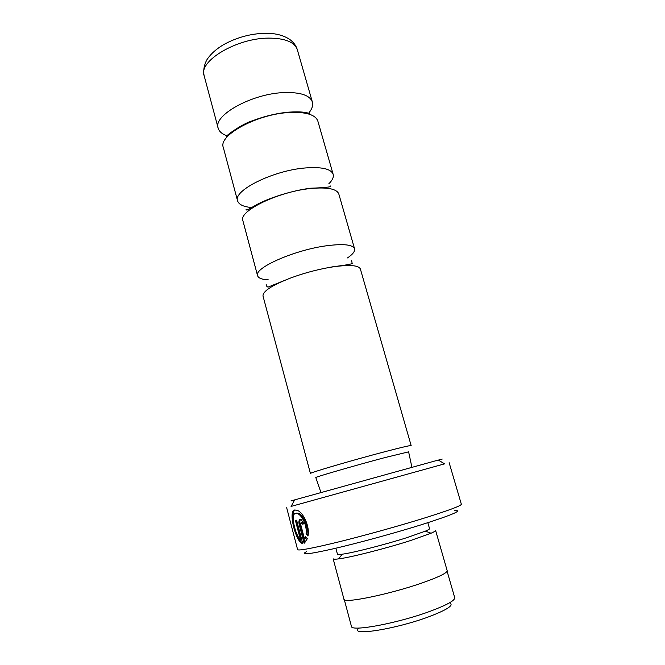 <?xml version="1.0" encoding="UTF-8"?>
<svg xmlns="http://www.w3.org/2000/svg" width="665" height="665" viewBox="0 0 665 665"><rect width="100%" height="100%" fill="white"/><g stroke="black" fill="none" stroke-linecap="round" stroke-linejoin="round"><path stroke-width="1" d="M347.496 257.92C352.783 254.338 355.143 251.295 354.57 248.801L338.818 194.014C336.847 188.885 327.629 187.031 311.154 188.469C278.959 191.337 238.261 211.079 242.866 220.622L257.579 275.701C258.369 278.136 261.96 279.524 268.336 279.874M328.851 183.756C332.442 180.257 333.88 177.123 333.165 174.355L317.862 121.138C315.526 114.713 306.133 111.82 289.699 112.476C257.579 113.84 218.062 135.328 223.29 147.372L237.58 200.863C238.885 204.754 243.947 207.006 252.775 207.63M333.281 266.815L327.537 267.779C314.911 270.156 302.575 273.581 290.522 278.045C271.752 285.393 262.584 291.395 263.016 296.05L310.43 473.513C308.153 473.206 353.073 460.005 385.442 451.56C401.976 447.246 410.546 445.251 411.153 445.583L360.388 269.042C358.809 265.293 349.773 264.554 333.281 266.815M450.13 603.205C453.788 605.408 446.814 609.888 429.183 616.63C396.864 628.824 350.837 636.264 358.202 628.699M447.096 571.193L454.719 597.702C455.001 600.503 446.905 605 430.43 611.177C398.127 623.238 350.679 632.049 351.428 626.347L344.312 599.697M296.482 513.072L298.519 513.347C303.082 514.943 308.352 526.015 307.047 533.638L306.058 533.929C307.363 526.339 302.093 515.2 297.546 513.621L295.509 513.347C290.339 513.97 295.243 535.392 300.405 539.514L295.41 520.454L296.615 520.18L302.75 543.563L301.361 543.089C295.16 539.057 288.203 510.828 294.637 510.013L297.238 510.346C303.182 512.291 310.056 526.497 307.97 536.065L306.058 533.929M295.094 509.93C293.082 511.219 292.492 514.585 293.323 520.038M297.388 535.292C298.876 539.107 300.522 541.609 302.334 542.798L301.361 543.089M301.777 522.599L302.317 522.441L303.29 523.904L302.309 524.195L301.062 522.698L300.721 524.56L304.454 538.758L305.493 536.589L307.338 538.75L304.104 543.322L299.267 524.893C298.56 521.817 298.868 519.964 300.173 519.332L301.029 519.415L304.021 523.787L302.309 524.195M300.655 519.315C299.765 520.313 299.624 522.075 300.239 524.61L305.002 542.74M354.57 248.801C352.882 244.678 343.797 243.631 327.305 245.668C295.06 249.699 253.456 268.086 257.579 275.701M323.631 187.979L324.653 187.247M333.165 174.355C331.095 168.868 321.827 166.732 305.36 167.954C273.19 170.415 232.808 190.639 237.58 200.863M308.07 113.823L308.635 113.175M309.183 112.51C312.159 108.728 313.223 105.245 312.375 102.044C309.94 95.278 300.505 92.119 284.08 92.576C251.985 93.549 212.767 115.486 218.162 128.17C219.209 131.737 222.459 134.363 227.912 136.051M294.545 500.047C289.051 501.526 289.084 501.476 294.62 499.897L438.285 460.055C443.846 458.551 443.896 458.584 438.426 460.138M444.594 463.846L291.17 506.398M454.777 510.537C463.314 510.196 452.025 514.984 420.903 524.893C394.287 533.197 357.77 543.164 333.473 548.766C308.751 554.319 299.757 555.283 306.49 551.667M286.673 507.736L297.612 549.656C298.668 550.878 312.259 548.317 338.377 541.975C363.713 535.724 397.18 526.447 422.184 518.742C448.168 510.637 461.227 505.807 461.352 504.245L449.141 462.674M427.844 522.698L429.54 528.633C429.656 529.074 428.268 529.914 425.376 531.152L406.922 537.644C384.919 544.668 352.932 552.823 342.309 554.186C339.192 554.618 337.562 554.61 337.438 554.178L335.842 548.218M410.596 540.537C386.049 548.426 350.206 557.519 338.485 558.908C335.077 559.34 333.306 559.307 333.157 558.8L343.963 599.248C342.932 603.878 390.097 594.236 422.533 582.789C439.075 576.929 447.287 572.881 447.163 570.628L435.592 530.396C435.725 530.903 434.22 531.85 431.078 533.222L410.596 540.537M411.909 467.279L408.618 451.851L384.919 457.587C354.736 465.575 312.974 477.703 315.825 477.586L320.954 492.499M306.083 537.295L305.435 538.467L304.454 538.758M303.29 523.904L304.013 523.737M307.047 533.638L308.136 534.86M296.391 520.23L301.37 539.224L300.405 539.514M300.239 524.61L299.267 524.893M204.113 75.602C202.65 68.985 205.543 61.321 207.788 58.437C211.553 53.208 216.906 48.562 223.847 44.513C236.973 37.331 250.938 33.574 265.742 33.25C275.676 33.25 283.722 35.353 289.89 39.551C293.631 42.302 296.116 45.694 297.338 49.742C294.645 42.078 285.102 38.196 268.702 38.113C236.674 38.046 198.286 61.18 204.113 75.602L218.162 128.17M246.033 209.309C247.713 210.215 243.997 211.794 257.48 204.238C270.888 197.222 293.465 190.315 310.547 188.22C325.767 187.68 332.342 186.923 330.272 185.942M226.466 136.4C226.383 135.261 242.592 123.673 252.284 120.847C264.678 116.126 276.831 113.225 288.743 112.144C301.777 111.354 305.077 112.51 306.69 112.734L309.499 113.374L308.826 114.039M327.537 267.779L333.099 266.731C346.939 265.019 353.273 263.822 352.101 263.149L351.66 260.663M290.522 278.045L268.253 287.022C267.089 287.072 266.399 286.183 266.175 284.371M298.519 513.347L297.546 513.621M302.317 522.441L301.336 522.723M324.67 188.037L325.883 187.256M294.62 499.897L291.062 506.605M342.309 554.186L338.485 558.908M425.376 531.152L431.078 533.222M438.285 460.055L444.794 463.971M297.338 49.742L312.375 102.044M251.91 208.212L250.464 208.17"/></g></svg>
